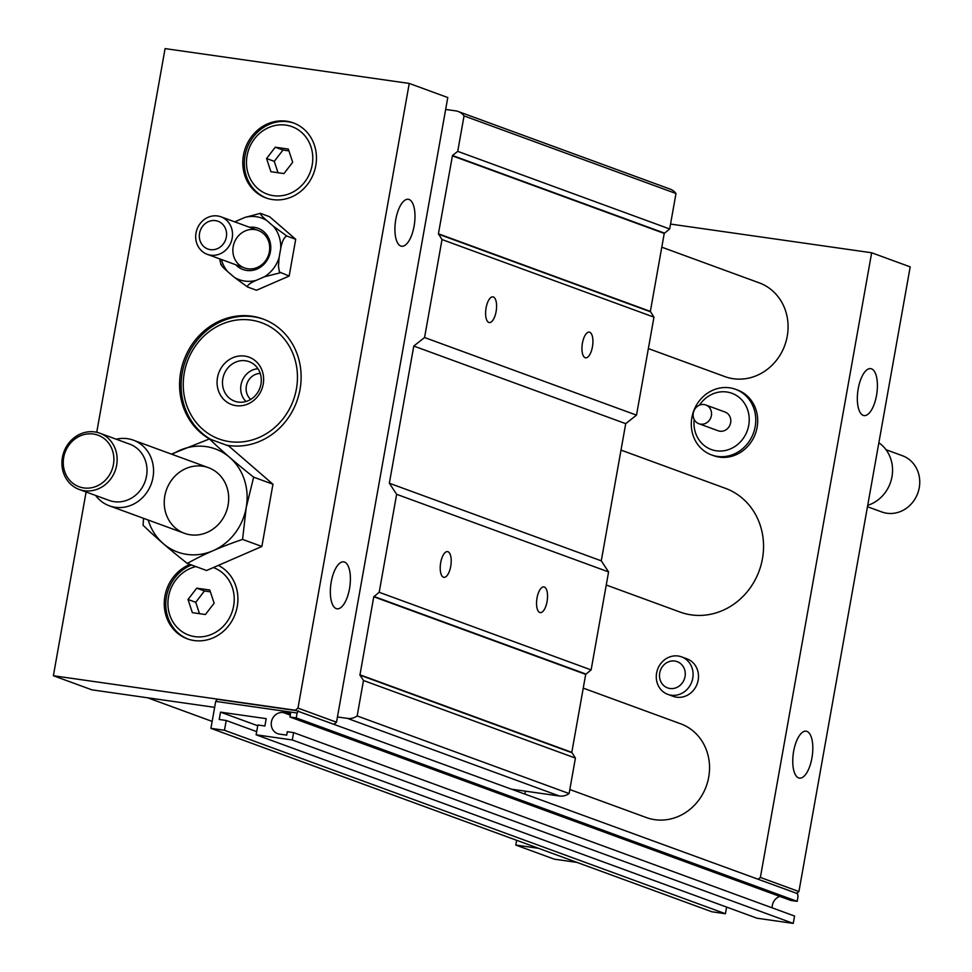 <?xml version="1.0" encoding="UTF-8"?>
<svg xmlns="http://www.w3.org/2000/svg" width="972" height="972" viewBox="0 0 972 972"><rect width="100%" height="100%" fill="white"/><g stroke="black" fill="none" stroke-linecap="round" stroke-linejoin="round"><path stroke-width="1.46" d="M867.474 506.716L881.823 511.977A29.95 27.301 -69.9 0 0 886.889 513.24A29.95 27.301 -69.9 0 0 918.625 490.508A29.95 27.301 -69.9 0 0 902.417 455.722L886.039 449.72M867.717 505.343A34.943 31.857 -69.9 0 0 891.98 476.717A34.943 31.857 -69.9 0 0 878.87 442.77M717.421 456.403A34.943 31.857 -69.9 0 0 754.454 429.879A34.943 31.857 -69.9 0 0 735.549 389.298A34.943 31.857 -69.9 0 0 693.619 411.156A34.943 31.857 -69.9 0 0 711.516 454.92A34.943 31.857 -69.9 0 0 717.421 456.403M694.19 419.479A29.95 27.301 -69.9 0 0 716.364 450.801A29.95 27.301 -69.9 0 0 747.65 429.612A29.95 27.301 -69.9 0 0 734.601 394.45A29.95 27.301 -69.9 0 0 699.427 405.178M698.904 423.731L718.174 430.778A9.987 9.1 -69.9 0 0 719.863 431.204A9.987 9.1 -69.9 0 0 730.446 423.622A9.987 9.1 -69.9 0 0 725.039 412.031L705.769 404.972A9.987 9.1 -69.9 0 0 693.789 411.217A9.987 9.1 -69.9 0 0 698.904 423.731A9.987 9.1 -69.9 0 0 700.593 424.144A9.987 9.1 -69.9 0 0 711.176 416.575A9.987 9.1 -69.9 0 0 705.769 404.972M671.19 695.211A19.962 18.201 -69.9 0 0 692.356 680.048A19.962 18.201 -69.9 0 0 681.554 656.865A19.962 18.201 -69.9 0 0 657.594 669.356A19.962 18.201 -69.9 0 0 667.813 694.36A19.962 18.201 -69.9 0 0 671.19 695.211M669.927 688.48A13.973 12.745 -69.9 0 0 684.555 669.465A13.973 12.745 -69.9 0 0 662.625 666.342A13.973 12.745 -69.9 0 0 669.927 688.48M210.608 255.162A19.962 18.201 -69.9 0 0 231.773 239.999A19.962 18.201 -69.9 0 0 220.972 216.817A19.962 18.201 -69.9 0 0 197.012 229.307A19.962 18.201 -69.9 0 0 207.243 254.312A19.962 18.201 -69.9 0 0 210.608 255.162M210.365 249.646A14.774 13.474 -69.9 0 0 225.832 229.538A14.774 13.474 -69.9 0 0 202.65 226.233A14.774 13.474 -69.9 0 0 210.365 249.646M95.621 495.465A34.943 31.857 -69.9 0 0 109.314 505.792A34.943 31.857 -69.9 0 0 115.218 507.275A34.943 31.857 -69.9 0 0 152.252 480.751A34.943 31.857 -69.9 0 0 133.334 440.17A34.943 31.857 -69.9 0 0 116.215 439.21M79.23 489.463L109.095 500.398A29.95 27.301 -69.9 0 0 114.161 501.673A29.95 27.301 -69.9 0 0 145.897 478.929A29.95 27.301 -69.9 0 0 129.701 444.143L99.837 433.208A29.95 27.301 -69.9 0 0 63.897 451.944A29.95 27.301 -69.9 0 0 79.23 489.463A29.95 27.301 -69.9 0 0 84.297 490.726A29.95 27.301 -69.9 0 0 116.033 467.994A29.95 27.301 -69.9 0 0 99.837 433.208M83.774 487.932A27.459 25.029 -69.9 0 0 112.509 450.583A27.459 25.029 -69.9 0 0 69.437 444.435A27.459 25.029 -69.9 0 0 83.774 487.932M334.247 724.006L336.506 722.22L297.967 708.114L295.281 710.24L296.241 710.593L217.108 699.305L215.711 701.395L297.104 713.011L296.229 717.907L289.935 717.008L290.555 713.582L283.277 712.549A10.984 10.012 -69.9 0 0 271.638 720.884A10.984 10.012 -69.9 0 0 277.579 733.629A10.984 10.012 -69.9 0 0 279.438 734.103L286.716 735.136L287.323 731.709L293.605 732.609L292.305 739.959L256.122 734.796L257.872 724.991L264.882 725.999L266.194 718.648L220.523 712.136L219.21 719.487L226.221 720.483L224.471 730.276L210.912 728.344L215.711 701.395M214.654 707.349L91.903 689.841L53.375 675.734L295.281 710.24M297.967 708.114L409.248 83.434L447.776 97.54L336.506 722.22M796.663 893.341L798.923 891.555L910.193 266.875L871.665 252.769L760.383 877.437L758.136 879.223M871.665 252.769L670.546 224.07M525.39 791.159L524.916 793.82M516.642 840.294L515.792 845.057L538.488 848.301M735.549 389.298L737.481 390.003A34.943 31.857 110.1 0 1 756.386 430.584A34.943 31.857 110.1 0 1 719.353 457.119A34.943 31.857 110.1 0 1 713.448 455.625L711.516 454.92M681.554 656.865L686.949 658.834A19.962 18.201 110.1 0 1 697.75 682.028A19.962 18.201 110.1 0 1 676.585 697.191A19.962 18.201 110.1 0 1 673.207 696.341L667.813 694.36M621.011 450.097L725.428 488.333A65.889 60.07 110.1 0 1 761.076 564.854A65.889 60.07 110.1 0 1 691.25 614.875A65.889 60.07 110.1 0 1 680.108 612.081L606.249 585.023M583.249 688.127L680.655 723.8A49.924 45.502 110.1 0 1 707.677 781.78A49.924 45.502 110.1 0 1 654.764 819.675A49.924 45.502 110.1 0 1 646.331 817.549L569.823 789.531M661.786 247.18L759.205 282.852A49.924 45.502 110.1 0 1 786.214 340.832A49.924 45.502 110.1 0 1 733.313 378.728A49.924 45.502 110.1 0 1 724.881 376.601L648.36 348.584M250.727 399.383A14.641 13.353 110.1 0 1 246.353 386.03A14.641 13.353 110.1 0 1 260.229 373.43M257.969 368.74A18.845 17.18 -69.9 0 0 241.007 384.924A18.845 17.18 -69.9 0 0 245.977 401.509M172.226 454.41A54.906 50.058 110.1 0 1 226.355 454.775A54.906 50.058 110.1 0 1 246.208 507.591A54.906 50.058 110.1 0 1 199.43 554.477A54.906 50.058 110.1 0 1 148.194 520.032M202.577 466.196A34.943 31.857 110.1 0 1 228.116 505.015A34.943 31.857 110.1 0 1 190.354 534.794A34.943 31.857 110.1 0 1 164.815 495.975A34.943 31.857 110.1 0 1 202.577 466.196M143.564 518.331L143.066 525.22C155.253 537.018 169.991 549.763 187.28 563.432C203.16 554.49 221.592 546.483 242.575 539.411L246.22 507.591L253.656 477.167C236.366 463.486 221.64 450.753 209.454 438.943L171.424 454.106M286.801 236.026C284.043 237.253 282.026 241.408 280.726 248.492A32.781 29.889 -69.9 0 0 273.387 226.233L286.801 236.026L295.707 239.294L269.596 216.707L260.69 213.451C259.791 213.864 261.857 216.246 266.863 220.595A32.781 29.889 -69.9 0 0 244.823 217.449L260.314 213.354M234.823 221.883L236.658 220.996A32.781 29.889 -69.9 0 0 235.127 221.993M247.581 286.995L234.179 277.202A32.781 29.889 -69.9 0 0 256.219 280.349C249.938 283.095 247.07 285.318 247.581 286.995L256.487 290.251L289.158 276.06L295.707 239.294M280.252 272.804L264.384 276.801A32.781 29.889 -69.9 0 0 279.086 257.689L278.454 266.292L279.414 271.978L289.158 276.06M221.397 259.5A32.781 29.889 -69.9 0 0 227.642 271.565C222.637 267.215 220.571 264.834 221.47 264.42M220.899 264.627L219.696 258.88M234.179 277.202L227.642 271.565M264.384 276.801L256.219 280.349M280.726 248.492L279.086 257.689M266.863 220.595L273.387 226.233M236.658 220.996L244.823 217.449M235.819 264.785A21.967 20.023 -69.9 0 0 256.195 269.365A21.967 20.023 -69.9 0 0 270.41 251.736A21.967 20.023 -69.9 0 0 249.549 227.278M247.799 268.782A19.962 18.201 110.1 0 1 244.422 267.932A19.962 18.201 110.1 0 1 234.191 242.915A19.962 18.201 110.1 0 1 258.151 230.425A19.962 18.201 110.1 0 1 269.378 251.76A19.962 18.201 110.1 0 1 247.799 268.782M214.132 603.211L205.42 614.523L192.371 612.664L188.021 599.481L196.733 588.169L209.782 590.028L214.132 603.211M199.479 613.672L195.737 602.3L188.021 599.481M195.737 602.3L204.436 590.988L196.733 588.169M210.377 591.839L204.436 590.988M260.958 384.147A21.044 19.185 110.1 0 1 236.791 401.825A21.044 19.185 110.1 0 1 222.831 378.716A21.044 19.185 110.1 0 1 251.177 362.568A21.044 19.185 110.1 0 1 260.958 384.147M217.485 377.61A25.248 23.012 -69.9 0 0 235.941 405.652A25.248 23.012 -69.9 0 0 263.218 384.134A25.248 23.012 -69.9 0 0 244.762 356.092A25.248 23.012 -69.9 0 0 217.485 377.61M209.454 438.943L228.748 446.002L272.95 484.226L261.869 546.471L206.574 570.503L187.28 563.432M213.342 567.563A35.94 32.769 110.1 0 1 225.917 623.271A35.94 32.769 110.1 0 1 172.008 620.294A35.94 32.769 110.1 0 1 195.907 566.591M272.95 484.226L253.656 477.167M261.869 546.471L242.575 539.411M292.681 162.251L283.97 173.575L270.921 171.716L266.571 158.533L275.283 147.209L288.332 149.081L292.681 162.251M278.028 172.724L274.274 161.352L266.571 158.533M274.274 161.352L282.986 150.04L275.283 147.209M288.927 150.891L282.986 150.04M251.177 320.116A61.904 56.425 110.1 0 1 296.424 388.873A61.904 56.425 110.1 0 1 229.526 441.628A61.904 56.425 110.1 0 1 184.279 372.871A61.904 56.425 110.1 0 1 251.177 320.116M211.082 439.538A65.889 60.07 110.1 0 1 185.032 362.07A65.889 60.07 110.1 0 1 253.413 316.763A65.889 60.07 110.1 0 1 263.776 319.278M285.914 125.121A35.94 32.769 110.1 0 1 312.182 165.033A35.94 32.769 110.1 0 1 273.339 195.676A35.94 32.769 110.1 0 1 247.07 155.751A35.94 32.769 110.1 0 1 285.914 125.121M266.668 198.167A39.937 36.401 110.1 0 1 245.94 151.644A39.937 36.401 110.1 0 1 288.149 121.767A39.937 36.401 110.1 0 1 294.127 123.189M188.118 639.114A39.937 36.401 110.1 0 1 165.823 602.324A39.937 36.401 110.1 0 1 191.52 564.987M209.539 438.967A65.889 60.07 110.1 0 1 185.798 355.643A65.889 60.07 110.1 0 1 263.011 318.998A65.889 60.07 110.1 0 1 298.659 395.519A65.889 60.07 110.1 0 1 228.833 445.541A65.889 60.07 110.1 0 1 226.355 445.127M218.36 565.388A39.937 36.401 110.1 0 1 235.819 612.251A39.937 36.401 110.1 0 1 194.096 640.536A39.937 36.401 110.1 0 1 187.353 638.847A39.937 36.401 110.1 0 1 164.268 602.203A39.937 36.401 110.1 0 1 189.977 564.428M272.646 199.588A39.937 36.401 110.1 0 1 265.891 197.899A39.937 36.401 110.1 0 1 245.442 147.878A39.937 36.401 110.1 0 1 293.362 122.897A39.937 36.401 110.1 0 1 314.964 169.274A39.937 36.401 110.1 0 1 272.646 199.588M395.798 219.417A23.717 9.574 -81.9 0 1 408.301 199.296A23.717 9.574 -81.9 0 1 414.424 224.119A23.717 9.574 -81.9 0 1 401.606 246.244A23.717 9.574 -81.9 0 1 395.798 219.417M331.221 581.973A23.717 9.574 -81.9 0 1 343.711 561.852A23.717 9.574 -81.9 0 1 349.835 586.675A23.717 9.574 -81.9 0 1 337.017 608.8A23.717 9.574 -81.9 0 1 331.221 581.973M409.248 83.434L165.082 48.6L96.738 432.297M86.107 491.978L53.375 675.734M289.935 717.008L790.892 900.461L797.174 901.348L798.048 896.451L797.526 893.645L296.241 710.593M779.823 896.403A10.984 10.012 -69.9 0 0 772.181 907.86M256.122 734.796L757.079 918.236L793.249 923.4L794.561 916.049L293.605 732.609M210.912 728.344L711.869 911.785L725.428 913.729L726.606 907.083M297.104 713.011L298.501 710.909M797.174 901.348L296.229 717.907M793.249 923.4L292.305 739.959M257.738 725.756L220.523 712.136M256.693 731.637L226.221 720.483M725.428 913.729L224.471 730.276M577.016 862.407L554.319 859.175L515.792 845.057M798.923 891.555L760.383 877.437M858.215 388.751A23.717 9.574 -81.9 0 1 870.718 368.631A23.717 9.574 -81.9 0 1 876.841 393.453A23.717 9.574 -81.9 0 1 864.023 415.579A23.717 9.574 -81.9 0 1 858.215 388.751M793.638 751.307A23.717 9.574 -81.9 0 1 806.128 731.187A23.717 9.574 -81.9 0 1 812.252 756.009A23.717 9.574 -81.9 0 1 799.434 778.135A23.717 9.574 -81.9 0 1 793.638 751.307M592.446 346.822A12.976 5.237 -81.9 0 1 585.594 357.83A12.976 5.237 -81.9 0 1 582.252 344.246A12.976 5.237 -81.9 0 1 589.263 332.132A12.976 5.237 -81.9 0 1 592.446 346.822M496.109 311.538A12.976 5.237 -81.9 0 1 489.256 322.558A12.976 5.237 -81.9 0 1 485.915 308.962A12.976 5.237 -81.9 0 1 492.925 296.861A12.976 5.237 -81.9 0 1 496.109 311.538M450.729 566.312A12.976 5.237 -81.9 0 1 443.876 577.319A12.976 5.237 -81.9 0 1 440.523 563.736A12.976 5.237 -81.9 0 1 447.545 551.622A12.976 5.237 -81.9 0 1 450.729 566.312M547.054 601.583A12.976 5.237 -81.9 0 1 540.213 612.603A12.976 5.237 -81.9 0 1 536.86 599.019A12.976 5.237 -81.9 0 1 543.883 586.906A12.976 5.237 -81.9 0 1 547.054 601.583M458.201 111.501L670.145 189.115A14.981 13.657 110.1 0 1 675.99 193.513L464.045 115.899A14.981 13.657 -69.9 0 0 458.201 111.501A14.981 13.657 -69.9 0 0 455.674 110.869L445.662 109.435M569.106 793.553A14.981 13.657 110.1 0 1 559.386 796.007L347.454 718.393A14.981 13.657 -69.9 0 0 357.161 715.951L569.106 793.553L575.412 758.099L363.479 680.497L359.932 675.115L373.758 596.759L379.189 592.3L396.637 494.311L389.347 483.23L413.78 346.044L424.57 337.527L442.017 239.549L438.408 233.79L452.49 155.484L457.727 151.353L669.672 228.967L664.241 233.426L650.353 311.405L653.962 317.151L442.017 239.549M357.161 715.951L363.479 680.497M379.189 592.3L591.122 669.915L608.581 571.925L396.637 494.311M424.57 337.527L636.502 415.141L653.962 317.151M591.122 669.915L585.691 674.374L571.803 752.352L575.412 758.099M636.502 415.141L625.713 423.658L601.279 560.832L608.581 571.925M601.279 560.832L389.347 483.23M625.713 423.658L413.78 346.044M457.727 151.353L464.045 115.899M669.672 228.967L675.99 193.513M512.694 789.349L559.386 796.007M347.454 718.393L337.442 716.972M147.647 697.787L212.151 721.406M290.276 715.113L283.277 712.549M571.803 752.352L359.859 674.75M571.876 752.717L359.932 675.115M585.691 674.374L373.758 596.759M585.885 674.046L373.953 596.431M650.414 311.769L438.481 234.167M650.353 311.405L438.408 233.79M664.241 233.426L452.296 155.812M664.435 233.098L452.49 155.484M258.151 230.425L220.972 216.817M244.422 267.932L207.243 254.312M208.482 467.678L133.334 440.17M184.449 533.3L109.314 505.792"/></g></svg>
